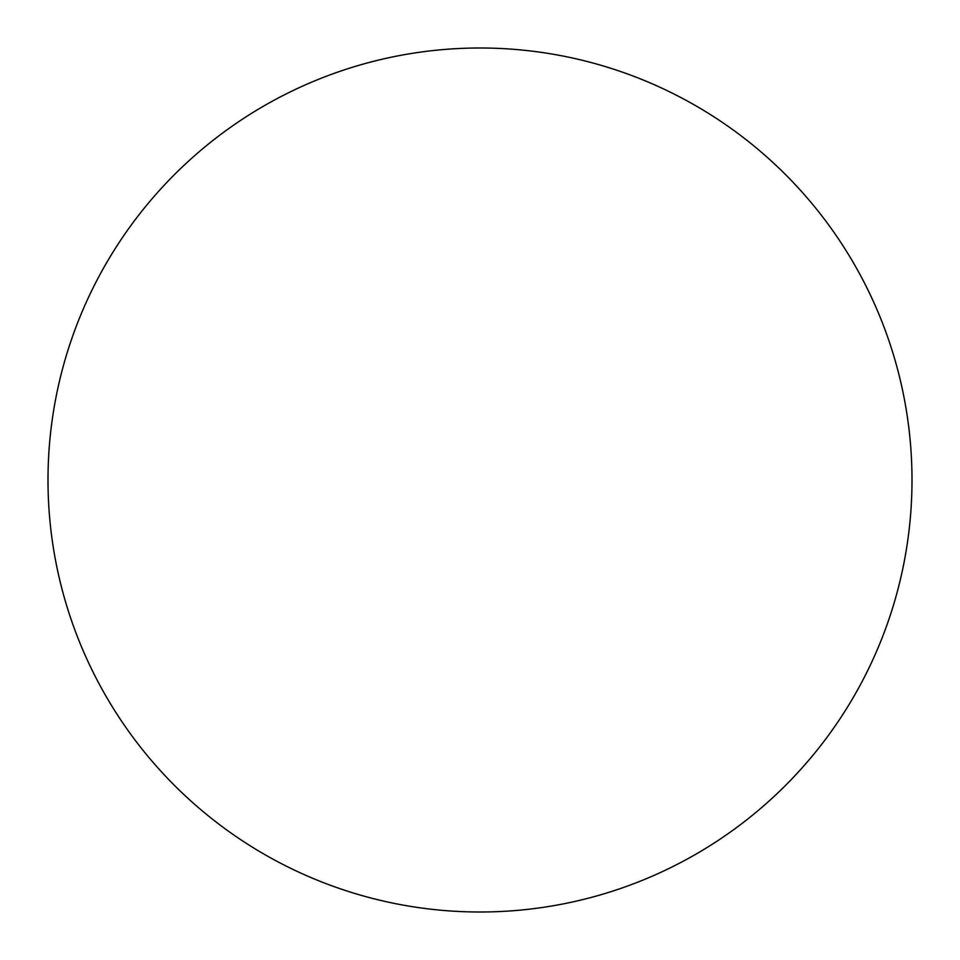 <?xml version="1.0" encoding="UTF-8"?>
<svg xmlns="http://www.w3.org/2000/svg" width="960" height="960" viewBox="0 0 960 960"><rect width="100%" height="100%" fill="white"/><g stroke="black" fill="none" stroke-linecap="round" stroke-linejoin="round"><path stroke-width="1.44" d="M480 48A432 432 0 0 1 912 480A432 432 0 0 1 480 912A432 432 0 0 1 48 480A432 432 0 0 1 480 48"/></g></svg>
